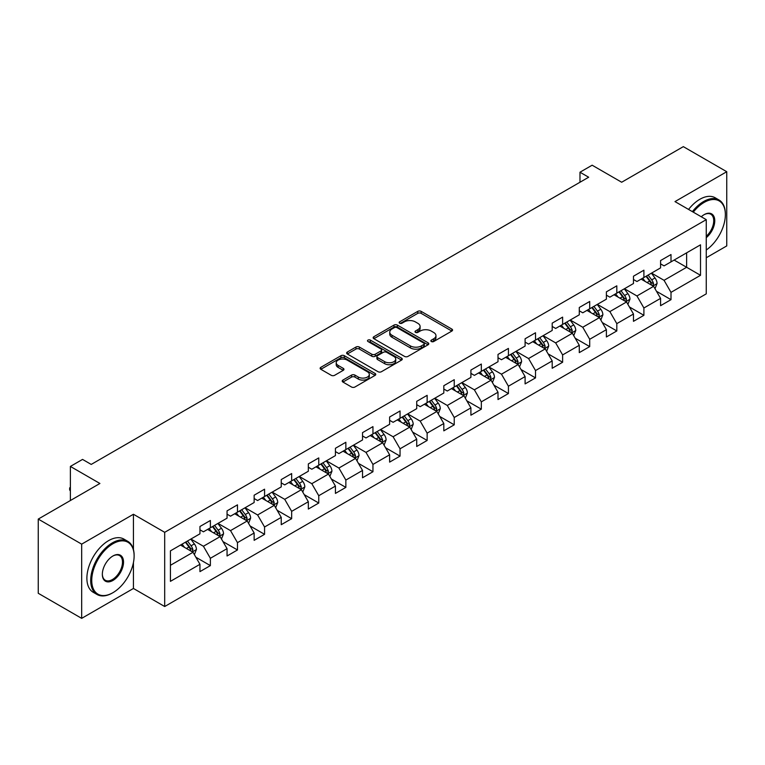 <?xml version="1.0" encoding="UTF-8"?>
<svg xmlns="http://www.w3.org/2000/svg" width="765" height="765" viewBox="0 0 765 765"><rect width="100%" height="100%" fill="white"/><g stroke="black" fill="none" stroke-linecap="round" stroke-linejoin="round"><path stroke-width="1.15" d="M431.355 341.515A1.683 0.975 0 0 0 433.745 341.515L451.857 331.054A2.41 1.396 0 0 0 452.564 330.069A2.41 1.396 0 0 0 451.857 329.084L421.171 311.374A2.41 1.396 0 0 0 417.757 311.374L399.646 321.826A1.683 0.975 0 0 0 399.148 322.514A1.683 0.975 0 0 0 399.646 323.203A1.683 0.975 0 0 0 402.036 323.203L404.379 321.855A7.717 4.456 0 0 1 415.29 321.855L417.843 323.327A7.717 4.456 0 0 1 420.1 326.483A7.717 4.456 0 0 1 417.843 329.629L415.5 330.987A1.683 0.975 0 0 0 415.003 331.675A1.683 0.975 0 0 0 415.5 332.364A1.683 0.975 0 0 0 417.891 332.364L420.234 331.006A7.717 4.456 0 0 1 431.144 331.006L433.698 332.488A7.717 4.456 0 0 1 435.964 335.634A7.717 4.456 0 0 1 433.698 338.78L431.355 340.138A1.683 0.975 0 0 0 430.858 340.827A1.683 0.975 0 0 0 431.355 341.515L431.355 340.138M342.911 380.071A2.41 1.396 0 0 0 342.213 381.056A2.41 1.396 0 0 0 342.911 382.041L351.527 387.014A2.41 1.396 0 0 0 354.931 387.014L375.051 375.395A2.41 1.396 0 0 0 375.758 374.42A2.41 1.396 0 0 0 375.051 373.435L344.365 355.715A2.41 1.396 0 0 0 340.951 355.715L320.841 367.324A2.41 1.396 0 0 0 320.133 368.309A2.41 1.396 0 0 0 320.841 369.294L331.235 375.299A2.41 1.396 0 0 0 334.649 375.299L343.255 370.327A2.41 1.396 0 0 0 343.963 369.342A2.41 1.396 0 0 0 343.255 368.357L338.101 365.383A6.445 3.72 0 0 1 336.208 362.753A6.445 3.72 0 0 1 340.195 359.311A6.445 3.72 0 0 1 347.224 360.114L367.42 371.78A6.445 3.72 0 0 1 369.313 374.42A6.445 3.72 0 0 1 365.326 377.853A6.445 3.72 0 0 1 358.297 377.049L354.931 375.108A2.41 1.396 0 0 0 351.527 375.108L342.911 380.071L342.911 382.041M706.258 257.757L726.75 245.919L726.75 171.714L683.327 146.641L621.668 182.242L592.139 165.202L579.985 172.221L588.668 177.231L91.226 464.422L82.543 459.411L70.38 466.43L70.38 500.53M133.435 549.49L133.435 514.262L81.673 544.144L38.25 519.081L99.909 483.48L70.38 466.43M133.435 514.262L164.695 532.316L706.258 219.651L706.258 293.856L164.695 606.521L164.695 532.316M726.75 171.714L674.988 201.597L706.258 219.651M404.542 356.404A2.41 1.396 0 0 0 407.955 356.404L428.075 344.786A2.41 1.396 0 0 0 428.782 343.801A2.41 1.396 0 0 0 428.075 342.816L397.389 325.106A2.41 1.396 0 0 0 393.975 325.106L373.856 336.715A2.41 1.396 0 0 0 373.148 337.7A2.41 1.396 0 0 0 373.856 338.685L404.542 356.404M368.654 341.878A1.683 0.975 0 0 1 370.365 342.118L370.365 340.109L401.558 358.125A2.41 1.396 0 0 1 402.266 359.11A2.41 1.396 0 0 1 401.558 360.095L381.448 371.704A2.41 1.396 0 0 1 378.034 371.704L347.348 353.994L355.955 349.06L355.955 347.052L347.348 352.024A2.41 1.396 0 0 0 346.641 353.009A2.41 1.396 0 0 0 347.348 353.994L347.348 352.024M355.955 349.06A2.41 1.396 0 0 1 359.368 349.06L359.368 347.052A2.41 1.396 0 0 0 355.955 347.052M359.368 347.052L371.809 354.233A2.41 1.396 0 0 0 375.223 354.233L380.932 350.944A2.41 1.396 0 0 0 381.639 349.959A2.41 1.396 0 0 0 380.932 348.974L367.975 341.486A1.683 0.975 0 0 1 367.487 340.798A1.683 0.975 0 0 1 368.52 339.899A1.683 0.975 0 0 1 370.365 340.109M81.673 544.144L81.673 618.359L38.25 593.286L38.25 519.081M195.869 557.236L210.375 565.612L210.375 558.287L227.052 548.658L227.052 555.983L237.475 549.968L237.475 542.643L254.143 533.014L254.143 540.339L264.566 534.324L264.566 526.999L281.243 517.37L281.243 524.694L291.666 518.68L291.666 511.355L308.333 501.735L308.333 509.05L318.756 503.035L318.756 495.71L335.433 486.091L335.433 493.406L345.857 487.391L345.857 480.066L362.524 470.446L362.524 477.762L372.947 471.747L372.947 464.432L389.624 454.802L389.624 462.117L400.047 456.103L400.047 448.787L416.715 439.158L416.715 446.473L427.138 440.458L427.138 433.143L443.815 423.514L443.815 430.838L454.238 424.814L454.238 417.499L470.905 407.869L470.905 415.194L481.328 409.17L481.328 401.855L498.005 392.225L498.005 399.55L508.429 393.535L508.429 386.21L525.096 376.581L525.096 383.906L535.519 377.891L535.519 370.566L552.196 360.937L552.196 368.261L562.619 362.247L562.619 354.922L579.287 345.302L579.287 352.617L589.71 346.602L589.71 339.278L606.387 329.658L606.387 336.973L616.81 330.958L616.81 323.633L633.477 314.013L633.477 321.329L643.901 315.314L643.901 307.989L660.577 298.369L660.577 305.684L671.001 299.67L671.001 292.354L700.52 275.304L700.52 244.819L686.626 252.842L686.626 267.281L700.52 275.304M210.375 565.612L199.952 571.627L199.952 564.302L170.423 581.352L170.423 550.867L199.952 533.817L199.952 526.502L210.375 520.487L210.375 527.802L227.052 518.173L227.052 510.857L237.475 504.843L237.475 512.158L254.143 502.529L254.143 495.213L264.566 489.198L264.566 496.514L281.243 486.894L281.243 479.569L291.666 473.554L291.666 480.869L308.333 471.25L308.333 463.925L318.756 457.91L318.756 465.225L335.433 455.605L335.433 448.28L345.857 442.266L345.857 449.591L362.524 439.961L362.524 432.636L372.947 426.621L372.947 433.946L389.624 424.317L389.624 416.992L400.047 410.977L400.047 418.302L416.715 408.673L416.715 401.348L427.138 395.333L427.138 402.658L443.815 393.028L443.815 385.713L454.238 379.689L454.238 387.014L470.905 377.384L470.905 370.069L481.328 364.044L481.328 371.369L498.005 361.74L498.005 354.425L508.429 348.41L508.429 355.725L525.096 346.096L525.096 338.78L535.519 332.765L535.519 340.081L552.196 330.451L552.196 323.136L562.619 317.121L562.619 324.436L579.287 314.817L579.287 307.492L589.71 301.477L589.71 308.792L606.387 299.172L606.387 291.848L616.81 285.833L616.81 293.148L633.477 283.528L633.477 276.203L643.901 270.188L643.901 277.513L660.577 267.884L660.577 260.559L671.001 254.544L671.001 261.869L700.52 244.819M207.592 529.409L220.1 536.628L203.423 546.258L190.925 539.038M199.952 529.81L203.423 531.818L210.375 527.802M203.423 546.258L210.375 558.287M220.1 536.628L227.052 548.658M234.692 513.764L247.2 520.984L230.523 530.614L218.015 523.394M227.052 514.166L230.523 516.174L237.475 512.158M230.523 530.614L237.475 542.643M247.2 520.984L254.143 533.014M261.783 498.12L274.291 505.34L257.614 514.969L245.116 507.75M254.143 498.522L257.614 500.53L264.566 496.514M257.614 514.969L264.566 526.999M274.291 505.34L281.243 517.37M288.883 482.476L301.391 489.696L284.714 499.325L272.206 492.105M281.243 482.878L284.714 484.886L291.666 480.869M284.714 499.325L291.666 511.355M301.391 489.696L308.333 501.735M315.974 466.832L328.481 474.051L311.804 483.681L299.306 476.461M308.333 467.233L311.804 469.241L318.756 465.225M311.804 483.681L318.756 495.71M328.481 474.051L335.433 486.091M343.074 451.187L355.582 458.407L338.905 468.037L326.397 460.817M335.433 451.589L338.905 453.597L345.857 449.591M338.905 468.037L345.857 480.066M355.582 458.407L362.524 470.446M370.164 435.543L382.672 442.763L365.995 452.392L353.497 445.173M362.524 435.945L365.995 437.953L372.947 433.946M365.995 452.392L372.947 464.432M382.672 442.763L389.624 454.802M397.264 419.899L409.772 427.128L393.095 436.748L380.588 429.528M389.624 420.301L393.095 422.309L400.047 418.302M393.095 436.748L400.047 448.787M409.772 427.128L416.715 439.158M424.355 404.264L436.863 411.484L420.186 421.104L407.688 413.884M416.715 404.666L420.186 406.664L427.138 402.658M420.186 421.104L427.138 433.143M436.863 411.484L443.815 423.514M451.455 388.62L463.963 395.84L447.286 405.46L434.778 398.24M443.815 389.022L447.286 391.02L454.238 387.014M447.286 405.46L454.238 417.499M463.963 395.84L470.905 407.869M478.546 372.976L491.053 380.195L474.377 389.825L461.878 382.596M470.905 373.377L474.377 375.376L481.328 371.369M474.377 389.825L481.328 401.855M491.053 380.195L498.005 392.225M505.646 357.332L518.154 364.551L501.477 374.181L488.969 366.961M498.005 357.733L501.477 359.741L508.429 355.725M501.477 374.181L508.429 386.21M518.154 364.551L525.096 376.581M532.736 341.687L545.244 348.907L528.567 358.536L516.069 351.317M525.096 342.089L528.567 344.097L535.519 340.081M528.567 358.536L535.519 370.566M545.244 348.907L552.196 360.937M559.837 326.043L572.344 333.263L555.667 342.892L543.16 335.672M552.196 326.445L555.667 328.453L562.619 324.436M555.667 342.892L562.619 354.922M572.344 333.263L579.287 345.302M586.927 310.399L599.435 317.618L582.758 327.248L570.26 320.028M579.287 310.8L582.758 312.809L589.71 308.792M582.758 327.248L589.71 339.278M599.435 317.618L606.387 329.658M614.027 294.755L626.535 301.974L609.858 311.604L597.35 304.384M606.387 295.156L609.858 297.164L616.81 293.148M609.858 311.604L616.81 323.633M626.535 301.974L633.477 314.013M641.118 279.11L653.626 286.33L636.949 295.959L624.45 288.74M633.477 279.512L636.949 281.52L643.901 277.513M636.949 295.959L643.901 307.989M653.626 286.33L660.577 298.369M674.118 260.062L686.626 267.281L664.049 280.315L651.541 273.095M660.577 263.868L664.049 265.876L671.001 261.869M664.049 280.315L671.001 292.354M81.673 618.359L133.435 588.467L164.695 606.521M579.985 172.221L579.985 182.242M170.423 565.306L193.01 552.273L180.502 545.053M193.01 552.273L199.952 564.302M656.494 291.293L671.001 299.67M629.394 306.937L643.901 315.314M602.304 322.581L616.81 330.958M575.203 338.226L589.71 346.602M548.113 353.87L562.619 362.247M521.013 369.514L535.519 377.891M493.922 385.158L508.429 393.535M466.822 400.803L481.328 409.17M439.732 416.447L454.238 424.814M412.631 432.091L427.138 440.458M385.541 447.735L400.047 456.103M358.441 463.37L372.947 471.747M331.35 479.014L345.857 487.391M304.25 494.659L318.756 503.035M277.159 510.303L291.666 518.68M250.059 525.947L264.566 534.324M222.969 541.591L237.475 549.968M133.435 588.467L133.435 562.6M432.034 341.754L433.698 340.788A7.717 4.456 0 0 0 435.964 337.642L435.964 335.634M420.1 326.483L420.1 328.481A7.717 4.456 0 0 1 417.843 331.637L416.179 332.603M451.828 331.073L421.171 313.373A2.41 1.396 0 0 0 417.757 313.373L400.315 323.442M428.037 344.805L397.389 327.104A2.41 1.396 0 0 0 393.975 327.104L373.894 338.704M423.81 344.489A1.683 0.975 0 0 0 424.307 343.801A1.683 0.975 0 0 0 423.81 343.112L396.872 327.563A1.683 0.975 0 0 0 394.491 327.563L392.015 328.988A7.717 4.456 0 0 0 389.758 332.144A7.717 4.456 0 0 0 392.015 335.29L410.432 345.923A7.717 4.456 0 0 0 421.343 345.923L423.81 344.489L423.81 346.497A1.683 0.975 0 0 0 424.307 345.809L424.307 343.801M389.758 332.144L389.758 334.142A7.717 4.456 0 0 0 392.015 337.298L392.015 335.29M423.81 346.497L421.343 347.922A7.717 4.456 0 0 1 410.432 347.922L392.015 337.298M359.368 349.06L371.809 356.241A2.41 1.396 0 0 0 375.223 356.241L380.932 352.942A2.41 1.396 0 0 0 381.639 351.957L381.639 349.959M370.365 342.118L401.529 360.114M384.728 361.692A6.445 3.72 0 0 0 391.757 362.505A6.445 3.72 0 0 0 395.734 359.062A6.445 3.72 0 0 0 393.851 356.423L386.727 352.321A2.41 1.396 0 0 0 383.322 352.321L377.614 355.61A2.41 1.396 0 0 0 376.906 356.595A2.41 1.396 0 0 0 377.614 357.58L384.728 361.692L384.728 363.7A6.445 3.72 0 0 0 391.757 364.503A6.445 3.72 0 0 0 395.734 361.061L395.734 359.062M376.906 356.595L376.906 358.603A2.41 1.396 0 0 0 377.614 359.588L377.614 357.58M384.728 363.7L377.614 359.588M369.313 374.42L369.313 376.418A6.445 3.72 0 0 1 365.326 379.861A6.445 3.72 0 0 1 358.297 379.058L354.931 377.107A2.41 1.396 0 0 0 351.527 377.107L342.95 382.06M336.208 362.753L336.208 364.752A6.445 3.72 0 0 0 338.101 367.391L338.101 365.383M343.227 370.346L338.101 367.391M375.022 375.414L344.365 357.724A2.41 1.396 0 0 0 340.951 357.724L320.87 369.313M655.003 288.711L657.068 283.509A6.512 3.758 -120 0 0 654.993 277.963L651.407 273.182M645.153 281.444L642.715 278.192M652.622 285.756L653.549 283.786A6.512 3.758 -120 0 0 651.684 279.866L648.108 275.084M646.473 276.022L650.451 281.329A3.318 1.913 60 0 1 651.053 282.342L653.549 283.786M646.023 276.289L649.6 281.071A6.512 3.758 60 0 1 651.464 284.982M706.258 250.012A29.969 17.299 120 0 0 725.363 214.63A29.969 17.299 120 0 0 704.173 202.4A29.969 17.299 120 0 0 693.281 212.163M692.382 211.637A30.705 17.729 -60 0 1 703.647 201.501A30.705 17.729 -60 0 1 719.004 199.981A30.705 17.729 -60 0 1 725.363 214.037A30.705 17.729 -60 0 1 725.363 214.334M701.276 216.772A14.984 8.654 -60 0 1 704.173 214.63L704.173 214.63A14.984 8.654 -60 0 1 714.711 219.574A14.984 8.654 -60 0 1 706.258 237.657M688.567 209.438A30.705 17.729 -60 0 1 699.832 199.292A30.705 17.729 -60 0 1 715.179 197.772L719.004 199.981M706.258 236.299A14.248 8.224 120 0 0 713.382 223.963A14.248 8.224 120 0 0 710.771 214.229A14.248 8.224 120 0 0 703.905 214.793M112.417 592.98L112.933 592.684A29.969 17.299 120 0 0 134.124 555.983A29.969 17.299 120 0 0 112.933 543.743A29.969 17.299 120 0 0 91.743 580.453A29.969 17.299 120 0 0 112.933 592.684L112.417 592.98A30.705 17.729 -60 0 1 97.059 594.501A30.705 17.729 -60 0 1 92.355 569.896A30.705 17.729 -60 0 1 112.417 542.844A30.705 17.729 -60 0 1 127.765 541.324A30.705 17.729 -60 0 1 134.124 555.38A30.705 17.729 -60 0 1 134.124 555.686M112.933 580.453A14.984 8.654 -60 0 1 102.338 574.333A14.984 8.654 -60 0 1 112.933 555.983L112.933 555.983A14.984 8.654 -60 0 1 123.528 562.093A14.984 8.654 -60 0 1 112.933 580.453M102.347 574.027A14.248 8.224 120 0 0 105.293 580.252A14.248 8.224 120 0 0 112.417 579.545A14.248 8.224 120 0 0 121.721 566.989A14.248 8.224 120 0 0 119.541 555.572A14.248 8.224 120 0 0 112.675 556.136M97.059 594.501L93.244 592.301A30.705 17.729 -60 0 1 88.539 567.697A30.705 17.729 -60 0 1 108.592 540.635A30.705 17.729 -60 0 1 123.949 539.115L127.765 541.324M627.902 304.355L629.968 299.153A6.512 3.758 -120 0 0 627.893 293.607L624.307 288.816M618.063 297.088L615.624 293.837M625.521 301.391L626.459 299.431A6.512 3.758 -120 0 0 624.594 295.51L621.008 290.729M619.373 291.666L623.351 296.973A3.318 1.913 60 0 1 623.953 297.987L626.459 299.431M618.923 291.934L622.509 296.715A6.512 3.758 60 0 1 624.374 300.626M600.812 320L602.877 314.788A6.512 3.758 -120 0 0 600.802 309.251L597.216 304.46M590.962 312.732L588.524 309.481M598.431 317.035L599.358 315.065A6.512 3.758 -120 0 0 597.494 311.154L593.917 306.373M592.282 307.31L596.26 312.617A3.318 1.913 60 0 1 596.863 313.631L599.358 315.065M591.833 307.568L595.409 312.359A6.512 3.758 60 0 1 597.274 316.27M573.712 335.644L575.777 330.432A6.512 3.758 -120 0 0 573.702 324.896L570.116 320.105M563.872 328.376L561.433 325.125M571.331 332.679L572.268 330.709A6.512 3.758 -120 0 0 570.403 326.798L566.817 322.017M565.182 322.954L569.16 328.262A3.318 1.913 60 0 1 569.762 329.266L572.268 330.709M564.733 323.213L568.319 328.003A6.512 3.758 60 0 1 570.183 331.914M546.621 351.288L548.687 346.076A6.512 3.758 -120 0 0 546.612 340.54L543.026 335.749M536.772 344.011L534.333 340.76M544.24 348.324L545.168 346.354A6.512 3.758 -120 0 0 543.303 342.443L539.727 337.652M538.091 338.599L542.069 343.906A3.318 1.913 60 0 1 542.672 344.91L545.168 346.354M537.642 338.857L541.218 343.648A6.512 3.758 60 0 1 543.083 347.559M519.521 366.923L521.587 361.721A6.512 3.758 -120 0 0 519.511 356.184L515.926 351.393M509.681 359.655L507.243 356.404M517.14 363.968L518.077 361.998A6.512 3.758 -120 0 0 516.212 358.087L512.627 353.296M510.991 354.243L514.969 359.55A3.318 1.913 60 0 1 515.572 360.554L518.077 361.998M510.542 354.501L514.128 359.292A6.512 3.758 60 0 1 515.993 363.203M492.431 382.567L494.496 377.365A6.512 3.758 -120 0 0 492.421 371.819L488.835 367.037M482.581 375.299L480.143 372.048M490.049 379.612L490.977 377.642A6.512 3.758 -120 0 0 489.112 373.731L485.536 368.94M483.901 369.887L487.879 375.194A3.318 1.913 60 0 1 488.481 376.198L490.977 377.642M483.451 370.145L487.028 374.936A6.512 3.758 60 0 1 488.892 378.847M465.33 398.211L467.396 393.009A6.512 3.758 -120 0 0 465.321 387.463L461.735 382.682M455.491 390.944L453.052 387.692M462.949 395.256L463.886 393.286A6.512 3.758 -120 0 0 462.022 389.375L458.436 384.585M456.801 385.531L460.779 390.839A3.318 1.913 60 0 1 461.381 391.843L463.886 393.286M456.351 385.79L459.937 390.571A6.512 3.758 60 0 1 461.802 394.491M438.24 413.855L440.305 408.653A6.512 3.758 -120 0 0 438.23 403.107L434.644 398.326M428.39 406.588L425.952 403.337M435.859 410.901L436.786 408.931A6.512 3.758 -120 0 0 434.922 405.01L431.345 400.229M429.71 401.166L433.688 406.483A3.318 1.913 60 0 1 434.291 407.487L436.786 408.931M429.261 401.434L432.837 406.215A6.512 3.758 60 0 1 434.702 410.136M411.14 429.5L413.205 424.298A6.512 3.758 -120 0 0 411.13 418.751L407.544 413.97M401.3 422.232L398.861 418.981M408.759 426.545L409.696 424.575A6.512 3.758 -120 0 0 407.831 420.654L404.245 415.873M402.61 416.81L406.588 422.127A3.318 1.913 60 0 1 407.19 423.131L409.696 424.575M402.161 417.078L405.746 421.859A6.512 3.758 60 0 1 407.611 425.78M384.049 445.144L386.115 439.942A6.512 3.758 -120 0 0 384.03 434.396L380.454 429.614M374.2 437.876L371.761 434.625M381.668 442.189L382.596 440.219A6.512 3.758 -120 0 0 380.731 436.299L377.155 431.517M375.519 432.455L379.497 437.762A3.318 1.913 60 0 1 380.1 438.775L382.596 440.219M375.07 432.722L378.646 437.504A6.512 3.758 60 0 1 380.511 441.424M356.949 460.788L359.014 455.586A6.512 3.758 -120 0 0 356.939 450.04L353.353 445.259M347.109 453.521L344.671 450.269M354.568 457.833L355.505 455.864A6.512 3.758 -120 0 0 353.64 451.943L350.054 447.162M348.419 448.099L352.397 453.406A3.318 1.913 60 0 1 353 454.42L355.505 455.864M347.97 448.367L351.556 453.148A6.512 3.758 60 0 1 353.42 457.059M329.858 476.432L331.924 471.23A6.512 3.758 -120 0 0 329.839 465.684L326.263 460.893M320.009 469.165L317.571 465.914M327.477 473.468L328.405 471.508A6.512 3.758 -120 0 0 326.54 467.587L322.954 462.806M321.329 463.743L325.307 469.05A3.318 1.913 60 0 1 325.909 470.064L328.405 471.508M320.879 464.011L324.456 468.792A6.512 3.758 60 0 1 326.32 472.703M302.758 492.077L304.824 486.865A6.512 3.758 -120 0 0 302.749 481.328L299.163 476.538M292.918 484.809L290.48 481.558M300.377 489.112L301.314 487.142A6.512 3.758 -120 0 0 299.45 483.231L295.864 478.45M294.229 479.387L298.207 484.694A3.318 1.913 60 0 1 298.809 485.708L301.314 487.142M293.779 479.645L297.365 484.436A6.512 3.758 60 0 1 299.23 488.347M275.668 507.721L277.733 502.509A6.512 3.758 -120 0 0 275.649 496.973L272.072 492.182M265.818 500.453L263.38 497.202M273.287 504.757L274.214 502.787A6.512 3.758 -120 0 0 272.35 498.876L268.764 494.085M267.138 495.031L271.116 500.339A3.318 1.913 60 0 1 271.718 501.343L274.214 502.787M266.689 495.29L270.265 500.081A6.512 3.758 60 0 1 272.13 503.992M248.568 523.365L250.633 518.154A6.512 3.758 -120 0 0 248.558 512.617L244.972 507.826M238.728 516.088L236.289 512.837M246.187 520.401L247.124 518.431A6.512 3.758 -120 0 0 245.259 514.52L241.673 509.729M240.038 510.676L244.016 515.983A3.318 1.913 60 0 1 244.618 516.987L247.124 518.431M239.588 510.934L243.174 515.725A6.512 3.758 60 0 1 245.039 519.636M221.477 539L223.543 533.798A6.512 3.758 -120 0 0 221.458 528.252L217.882 523.47M211.628 531.732L209.189 528.481M219.096 536.045L220.024 534.075A6.512 3.758 -120 0 0 218.159 530.164L214.573 525.373M212.947 526.32L216.925 531.627A3.318 1.913 60 0 1 217.528 532.631L220.024 534.075M212.498 526.578L216.074 531.369A6.512 3.758 60 0 1 217.939 535.28M194.377 554.644L196.442 549.442A6.512 3.758 -120 0 0 194.367 543.896L190.781 539.115M184.537 547.377L182.099 544.125M191.996 551.689L192.933 549.719A6.512 3.758 -120 0 0 191.068 545.808L187.482 541.018M185.847 541.964L189.825 547.271A3.318 1.913 60 0 1 190.428 548.276L192.933 549.719M185.398 542.222L188.984 547.004A6.512 3.758 60 0 1 190.848 550.924M70.38 491.044L69.653 489.877L69.653 487.869L70.38 487.448M70.38 488.29L69.653 487.869M433.698 340.788L433.698 338.78M415.5 332.364L415.5 330.987M417.843 331.637L417.843 329.629M399.646 323.203L399.646 321.826M417.757 313.373L417.757 311.374M421.171 313.373L421.171 311.374M451.857 331.054L451.857 329.084M373.856 338.685L373.856 336.715M393.975 327.104L393.975 325.106M397.389 327.104L397.389 325.106M428.075 344.786L428.075 342.816M410.432 347.922L410.432 345.923M421.343 347.922L421.343 345.923M371.809 356.241L371.809 354.233M375.223 356.241L375.223 354.233M380.932 352.942L380.932 350.944M401.558 360.095L401.558 358.125M351.527 377.107L351.527 375.108M354.931 377.107L354.931 375.108M358.297 379.058L358.297 377.049M343.255 370.327L343.255 368.357M320.841 369.294L320.841 367.324M340.951 357.724L340.951 355.715M344.365 357.724L344.365 355.715M375.051 375.395L375.051 373.435M652.985 285.967L657.02 283.633M651.684 279.866L654.993 277.963M647.056 282.543L649.6 281.071M625.885 301.601L629.93 299.278M624.594 295.51L627.893 293.607M619.966 298.187L622.509 296.715M598.794 317.245L602.83 314.922M597.494 311.154L600.802 309.251M592.865 313.832L595.409 312.359M571.694 332.89L575.739 330.557M570.403 326.798L573.702 324.896M565.775 329.466L568.319 328.003M544.604 348.534L548.639 346.201M543.303 342.443L546.612 340.54M538.675 345.111L541.218 343.648M517.503 364.178L521.548 361.845M516.212 358.087L519.511 356.184M511.584 360.755L514.128 359.292M490.413 379.822L494.448 377.489M489.112 373.731L492.421 371.819M484.484 376.399L487.028 374.936M463.313 395.467L467.358 393.134M462.022 389.375L465.321 387.463M457.394 392.043L459.937 390.571M436.222 411.111L440.257 408.778M434.922 405.01L438.23 403.107M430.293 407.688L432.837 406.215M409.122 426.755L413.167 424.422M407.831 420.654L411.13 418.751M403.203 423.332L405.746 421.859M382.031 442.399L386.067 440.066M380.731 436.299L384.03 434.396M376.103 438.976L378.646 437.504M354.931 458.044L358.976 455.711M353.64 451.943L356.939 450.04M349.012 454.62L351.556 453.148M327.841 473.678L331.876 471.355M326.54 467.587L329.839 465.684M321.912 470.265L324.456 468.792M300.741 489.323L304.786 486.999M299.45 483.231L302.749 481.328M294.821 485.909L297.365 484.436M273.65 504.967L277.685 502.634M272.35 498.876L275.649 496.973M267.721 501.544L270.265 500.081M246.55 520.611L250.595 518.278M245.259 514.52L248.558 512.617M240.631 517.188L243.174 515.725M219.459 536.255L223.495 533.922M218.159 530.164L221.458 528.252M213.531 532.832L216.074 531.369M192.359 551.9L196.404 549.566M191.068 545.808L194.367 543.896M186.44 548.476L188.984 547.004M725.363 214.63L725.363 214.037M134.124 555.983L134.124 555.38"/></g></svg>
